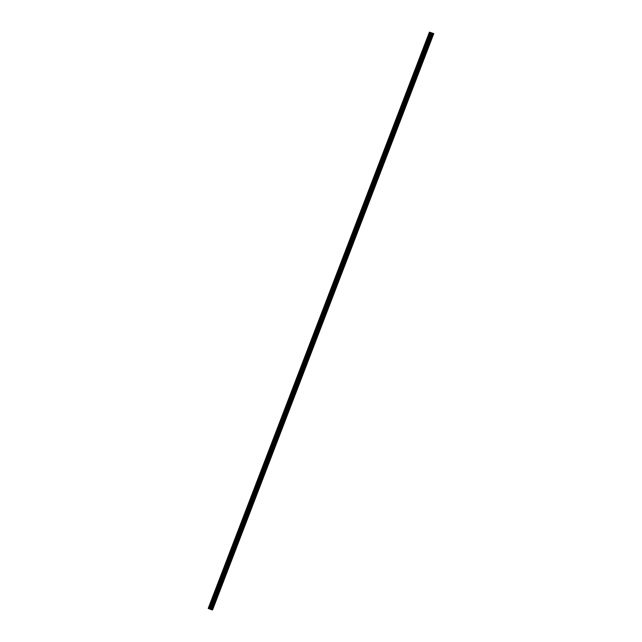 <?xml version="1.0" encoding="UTF-8"?>
<svg xmlns="http://www.w3.org/2000/svg" width="642" height="642" viewBox="0 0 642 642"><rect width="100%" height="100%" fill="white"/><g stroke="black" fill="none" stroke-linecap="round" stroke-linejoin="round"><path stroke-width="0.96" d="M433.791 33.609L212.59 609.86L211.884 609.852L433.085 33.601L429.41 32.148L433.791 33.609L433.061 33.593L211.884 609.852M211.86 609.844L211.475 609.723L432.684 33.472L211.475 609.723M211.451 609.715L432.62 33.448M429.41 32.148L208.209 608.399L211.419 609.699M432.106 33.015L431.665 32.862M431.705 32.862L431.288 32.726M431.191 32.734L431.833 32.991M432.235 33.296L211.033 609.547L432.218 33.288M212.037 609.9L433.238 33.649M210.769 609.41L431.97 33.159M210.737 609.394L431.938 33.143M208.417 608.512L429.618 32.261M211.346 609.675L432.556 33.424M211.114 609.579L432.315 33.328M211.058 609.555L432.259 33.304M210.632 609.338L431.833 33.087M210.52 609.29L431.729 33.039M210.038 609.097L431.239 32.846M209.91 609.049L431.111 32.798M209.292 608.849L430.493 32.598M209.164 608.809L430.365 32.557"/></g></svg>
